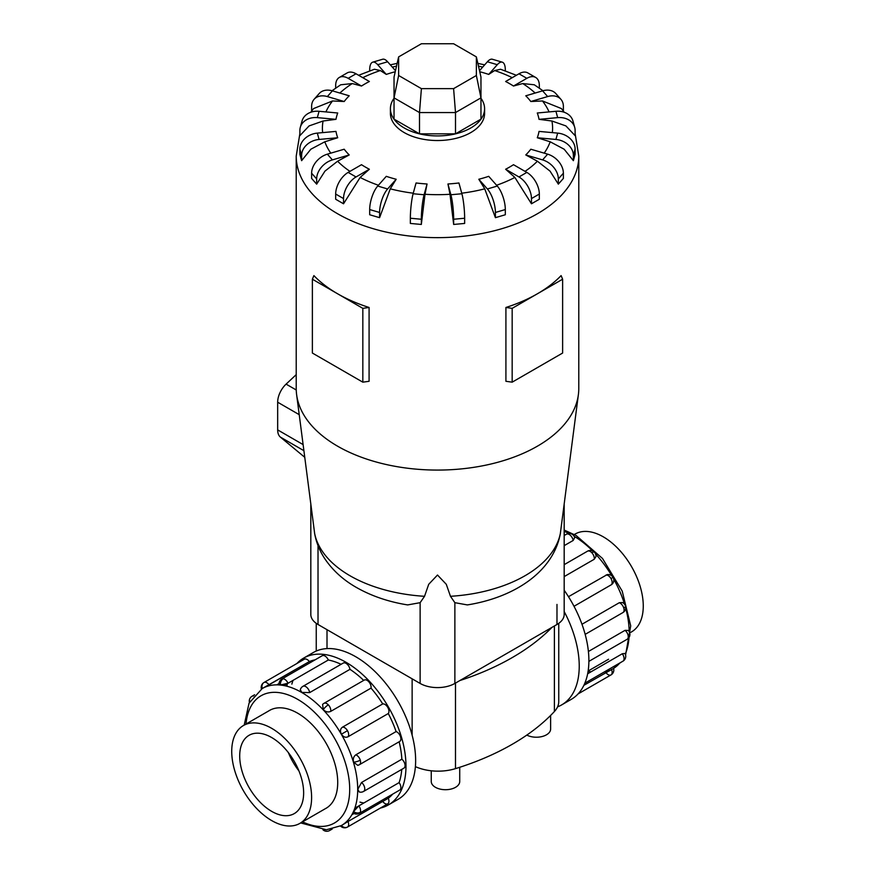 <?xml version="1.0" encoding="UTF-8"?>
<svg xmlns="http://www.w3.org/2000/svg" width="875" height="875" viewBox="0 0 875 875"><rect width="100%" height="100%" fill="white"/><g stroke="black" fill="none" stroke-linecap="round" stroke-linejoin="round"><path stroke-width="1.31" d="M459.725 767.288L459.725 781.495A14.23 8.214 180 0 1 450.942 789.086A14.23 8.214 180 0 1 435.433 787.303A14.23 8.214 180 0 1 431.255 781.495L431.255 770.788M574.328 534.494L575.083 534.056A56.481 32.605 60 0 1 603.323 536.856A56.481 32.605 60 0 1 640.227 586.622A56.481 32.605 60 0 1 631.564 631.881L630.809 632.319M271.677 820.564A56.481 32.605 -120 0 0 299.917 823.364A56.481 32.605 -120 0 0 308.569 778.105A56.481 32.605 -120 0 0 271.677 728.328A56.481 32.605 -120 0 0 243.436 725.528A56.481 32.605 -120 0 0 234.773 770.798A56.481 32.605 -120 0 0 271.677 820.564M271.677 737.538A45.205 26.097 60 0 1 301.208 777.372A45.205 26.097 60 0 1 294.273 813.597A45.205 26.097 60 0 1 271.677 811.366A45.205 26.097 60 0 1 242.134 771.52A45.205 26.097 60 0 1 249.069 735.295A45.205 26.097 60 0 1 271.677 737.538M581.984 624.258L619.303 602.711L622.42 602.536A5.655 5.655 0 0 1 625.494 606.069A5.655 1.761 163.4 0 1 623.777 608.048A5.655 3.259 60 0 1 622.902 612.577L585.167 634.364M587.661 673.761L622.3 653.756L624.969 653.472A5.655 5.655 0 0 1 625.231 658.634A5.655 4.266 -155.7 0 1 623.777 660.209A5.655 3.259 60 0 1 622.902 661.205L584.85 683.178M583.877 685.322L612.686 668.916M611.472 669.397A5.655 3.259 60 0 1 610.98 674.931L578.08 693.919L610.98 674.931A5.655 3.259 60 0 1 605.938 672.591M588.416 651.492L625.045 630.339L628.305 630.448A5.655 5.655 0 0 1 627.091 639.308L588.886 661.369M568.477 596.695L607.184 574.613A5.655 5.655 0 0 1 613.047 577.358L610.98 578.55A5.655 3.259 60 0 1 611.472 584.664L574.022 606.288M303.669 658.098L313.316 652.52A84.766 48.934 60 0 1 355.698 656.72A84.766 48.934 60 0 1 411.075 731.423A84.766 48.934 60 0 1 398.081 799.345L388.423 804.912A84.766 48.934 -120 0 0 401.417 736.991A84.766 48.934 -120 0 0 346.041 662.298A84.766 48.934 -120 0 0 303.669 658.098A84.766 48.934 -120 0 0 296.92 663.491M380.384 808.062A84.766 48.934 -120 0 0 388.423 804.912M359.986 802.113A79.111 45.675 -120 0 0 363.781 803.009M358.728 805.93L354.812 808.194M351.816 814.822L354.091 813.498M376.972 803.195A79.111 45.675 -120 0 0 382.736 801.456A5.655 3.259 60 0 0 387.778 803.797L347.484 827.05A5.655 3.259 -120 0 0 347.988 821.516L388.281 798.252A79.111 45.675 -120 0 0 392.667 794.128M347.911 821.559L343.984 823.823M341.37 825.562L347.988 821.516M353.555 811.573A5.655 4.266 24.3 0 0 360.281 812.328A5.655 3.259 -120 0 1 359.417 813.323A5.655 5.655 0 0 1 353.467 813.148L353.555 811.573L358.816 805.886L399.098 782.622A79.111 45.675 -120 0 0 401.767 769.398M361.561 782.469A5.655 3.259 -120 0 1 364.777 788.845A5.655 3.259 -120 0 1 363.606 791.427A5.655 5.655 0 0 1 359.286 791.995L357.809 789.316L361.561 782.469L401.855 759.205A79.111 45.675 -120 0 0 399.131 741.77M357.755 765.341A5.655 5.655 0 0 0 359.417 764.695A5.655 3.259 -120 0 1 358.816 764.925L357.755 765.341L353.555 762.136C352.833 758.92 353.587 756.492 355.808 754.83L396.102 731.566A79.111 45.675 -120 0 0 388.281 713.53L347.988 736.783C345.494 737.855 343.306 736.98 341.425 734.18C339.938 731.139 340.277 728.809 342.442 727.191L382.736 703.927A79.111 45.675 -120 0 0 371.022 688.122L330.728 711.386C328.18 712.491 325.697 711.922 323.269 709.702L322.602 704.452A5.655 5.655 0 0 1 323.991 703.336L364.273 680.072A5.655 3.259 60 0 1 368.627 681.581A5.655 3.259 60 0 1 371.022 688.122M363.705 680.411A79.111 45.675 -120 0 0 349.967 669.331L309.673 692.595L301.864 692.42L300.289 689.795A5.655 5.655 0 0 1 302.925 686.339L343.219 663.075A5.655 3.259 60 0 1 346.041 663.359A5.655 3.259 60 0 1 349.967 669.331M288.017 683.266L280.459 684.972L279.059 684.261A5.655 5.655 0 0 1 281.87 679.022L322.164 655.758A5.655 3.259 60 0 1 323.466 655.506A5.655 3.259 60 0 1 328.311 660.002L288.017 683.266A5.655 3.259 -120 0 0 283.172 678.77A5.655 3.259 -120 0 0 281.87 679.022M279.059 683.539L276.784 684.852M399.098 782.622A5.655 3.259 60 0 1 400.575 789.064A5.655 3.259 60 0 1 399.711 790.07L359.417 813.323M396.102 731.566A5.655 3.259 60 0 1 400.575 736.914A5.655 3.259 60 0 1 399.711 741.442L359.417 764.695A5.655 3.259 -120 0 0 360.281 760.167A5.655 3.259 -120 0 0 355.808 754.83M382.736 703.927A5.655 3.259 60 0 1 387.778 707.416A5.655 3.259 60 0 1 388.281 713.53M401.855 759.205A5.655 3.259 60 0 1 405.059 765.581A5.655 3.259 60 0 1 403.889 768.173L363.606 791.427M262.314 688.505A5.655 4.616 -120 0 1 264.02 682.489L304.314 659.225A5.655 3.259 60 0 1 309.356 661.566L262.259 688.527M304.314 659.225L264.02 682.489A5.655 5.655 0 0 0 261.439 689.019M268.625 710.981A56.514 32.627 60 0 1 269.511 710.445A56.514 32.627 60 0 1 297.762 713.245A56.514 32.627 60 0 1 334.677 763.044A56.514 32.627 60 0 1 326.014 808.325A56.514 32.627 60 0 1 325.106 808.817M335.672 194.042A17.664 10.194 120 0 1 348.152 172.408L361.506 164.697A102.058 58.92 0 0 0 365.334 167.037A102.058 58.92 0 0 0 369.37 169.247L360.139 177.428L343.536 203.787L335.672 199.248L335.672 194.042L343.536 198.581A17.664 10.194 -60 0 1 356.027 176.958L369.37 169.247M369.688 209.552A17.664 6.541 106.4 0 1 377.705 186.047L386.28 176.334A102.058 58.92 0 0 0 396.189 179.255L390.261 188.825L379.597 217.667L369.688 214.758L369.688 209.552L379.597 212.472A17.664 6.541 -73.6 0 1 387.614 188.967L396.189 179.255M410.353 218.236A17.664 2.253 95.2 0 1 413.109 193.747L416.062 182.973A102.058 58.92 0 0 0 427.055 183.98L425.009 194.283L421.334 224.448L410.353 223.442L410.353 218.236L421.334 219.242A17.664 2.253 -84.8 0 1 424.102 194.753L427.055 183.98M449.991 194.283L447.945 183.98A102.058 58.92 0 0 0 458.938 182.973L461.891 193.747A17.664 2.253 -95.2 0 1 464.647 218.236L464.647 223.442L453.666 224.448L449.991 194.283A115.095 66.445 0 0 1 425.009 194.283M484.739 188.825L478.811 179.255A102.058 58.92 0 0 0 488.72 176.334L497.295 186.047A17.664 6.541 -106.4 0 1 505.312 209.552L505.312 214.758L495.403 217.667L484.739 188.825A115.095 66.445 0 0 1 461.738 193.189M514.861 177.428L505.63 169.247A102.058 58.92 0 0 0 513.494 164.697L526.848 172.408A17.664 10.194 -120 0 1 539.328 194.042L539.328 199.248L531.464 203.787L514.861 177.428A115.095 66.445 0 0 1 496.584 185.248M537.403 161.219L525.777 154.941A102.058 58.92 0 0 0 530.819 149.22L547.652 154.164A17.664 12.852 -138.6 0 1 563.38 173.217L563.38 178.423L558.337 184.144L550.025 171.106L537.403 161.219A115.095 66.445 0 0 1 525.033 171.369M550.178 141.783L537.283 137.747A102.058 58.92 0 0 0 539.022 131.403L557.67 133.109A17.664 14.241 -164.7 0 1 575.116 149.122L575.116 154.328L573.377 160.672L564.167 149.231L550.178 141.783A115.095 66.445 0 0 1 544.195 153.147M551.917 121.013L539.022 119.339A102.058 58.92 0 0 0 537.283 112.995L555.931 111.289A17.664 14.241 164.7 0 1 572.961 121.034L574.7 127.378A17.664 14.241 -15.3 0 1 575.116 130.452L575.116 135.658L565.906 125.913L551.917 121.013A115.095 66.445 0 0 1 552.344 132.617M564.222 112.263L561.433 108.566L542.456 100.953L530.819 101.522A102.058 58.92 0 0 0 525.777 95.802L542.598 90.847A17.664 12.852 138.6 0 1 555.844 93.581L560.886 99.302A17.664 12.852 -41.4 0 1 563.38 106.356L563.38 111.114M542.97 90.748L534.319 84.787L522.725 83.562L513.494 86.034A102.058 58.92 0 0 0 509.666 83.705A102.058 58.92 0 0 0 505.63 81.495L518.973 73.784A17.664 10.194 120 0 1 527.811 72.909L535.675 77.459A17.664 10.194 -60 0 1 539.328 85.542L539.328 88.102M394.034 98.273A47.097 27.191 0 0 0 390.403 108.73L390.403 113.345A47.097 27.191 0 0 0 404.206 132.573A47.097 27.191 0 0 0 455.525 138.458A47.097 27.191 0 0 0 484.597 113.345L484.597 108.73A47.097 27.191 0 0 0 480.966 98.273M512.17 308.35L512.17 382.167L505.914 381.292L505.914 307.475A141.28 81.561 0 0 0 537.392 293.781A141.28 81.561 0 0 0 561.105 275.603L562.625 279.212L512.17 308.35L505.914 307.475M299.884 133.536L296.22 156.078L296.22 388.511A141.28 81.561 0 0 0 296.614 394.581A141.28 81.561 0 0 0 337.608 446.195A141.28 81.561 0 0 0 486.675 464.975A141.28 81.561 0 0 0 578.386 394.581A141.28 81.561 0 0 0 578.78 388.511L578.78 156.078L575.116 133.536M369.086 307.475L362.83 308.35L337.608 293.781A141.28 81.561 0 0 0 369.086 307.475L369.086 381.292L362.83 382.167L312.375 353.041L312.375 279.212L313.895 275.603A141.28 81.561 0 0 0 337.608 293.781L312.375 279.212M407.641 604.92L420.131 602.678L424.539 596.302L428.728 584.281L437.5 575.028L446.272 584.281L450.461 596.302L454.869 602.678L467.359 604.92M467.272 604.931C512.805 597.745 552.584 573.005 560.263 534.155L578.386 394.581M390.403 108.73A47.097 27.191 0 0 0 404.206 127.958A47.097 27.191 0 0 0 455.525 133.853A47.097 27.191 0 0 0 484.597 108.73M310.822 504.613L310.822 614.458A24.566 14.186 0 0 0 318.019 624.488L420.131 683.441A24.566 14.186 0 0 0 454.869 683.441L556.981 624.488A24.566 14.186 0 0 0 564.178 614.458L564.178 504.613M398.628 75.491L398.628 56.897L421.4 43.75L453.6 43.75L476.372 56.897L476.372 75.491L453.6 88.638L421.4 88.638L398.628 75.491L394.034 97.858L394.034 77.066L398.628 56.897M476.372 75.491L480.966 97.858L455.503 112.558L455.503 133.831L480.966 119.131L480.966 77.066L476.372 56.897M455.503 133.831L419.497 133.831L419.497 112.558L455.503 112.558L453.6 88.638M419.497 133.831L394.034 119.131L394.034 97.858L419.497 112.558L421.4 88.638M296.22 374.642L286.092 384.125A16.953 9.789 120 0 0 277.67 402.216L277.67 429.898A16.953 9.789 120 0 0 280.394 437.106L304.708 457.264M362.83 308.35L362.83 382.167M512.17 382.167L562.625 353.041L562.625 279.212M337.597 161.219L324.975 171.106L316.662 184.144L316.662 178.938A17.664 12.852 -41.4 0 1 332.402 159.895L349.223 154.941L337.597 161.219A115.095 66.445 0 0 0 349.967 171.369M316.662 184.144L311.62 178.423L311.62 173.217A17.664 12.852 138.6 0 1 327.348 154.164L344.181 149.22A102.058 58.92 0 0 0 349.223 154.941M324.822 141.783L310.833 149.231L301.623 160.672L299.884 154.328L299.884 149.122L301.623 155.466A17.664 14.241 -15.3 0 1 319.069 139.453L337.717 137.747L324.822 141.783A115.095 66.445 0 0 0 330.805 153.147M323.083 121.013L309.094 125.913L299.884 135.658L299.884 130.452A17.664 14.241 15.3 0 1 300.3 127.378A17.664 14.241 15.3 0 1 317.33 117.633L335.978 119.339L323.083 121.013A115.095 66.445 0 0 0 322.656 132.617M311.62 111.114L311.62 106.356A17.664 12.852 41.4 0 1 314.114 99.302A17.664 12.852 41.4 0 1 327.348 96.567L344.181 101.522L332.544 100.953L313.567 108.566L310.778 112.263M335.672 88.102L335.672 85.542A17.664 10.194 60 0 1 339.325 77.459A17.664 10.194 60 0 1 348.152 78.323L361.506 86.034L352.275 83.562L340.681 84.787L332.03 90.748M369.688 70.864L369.688 70.022A17.664 6.541 73.6 0 1 372.728 62.169A17.664 6.541 73.6 0 1 377.705 64.695L386.28 74.408L380.352 70.547L374.391 69.256L358.619 75.283M516.381 75.283L500.609 69.256L494.648 70.547L488.72 74.408A102.058 58.92 0 0 0 479.752 71.739M301.623 160.672L301.623 155.466M299.884 149.122A17.664 14.241 164.7 0 1 317.33 133.109L335.978 131.403A102.058 58.92 0 0 0 337.717 137.747M300.3 127.378L302.039 121.034A17.664 14.241 -164.7 0 1 319.069 111.289L337.717 112.995A102.058 58.92 0 0 0 335.978 119.339M314.114 99.302L319.156 93.581A17.664 12.852 -138.6 0 1 332.402 90.847L349.223 95.802A102.058 58.92 0 0 0 344.181 101.522M339.325 77.459L347.189 72.909A17.664 10.194 -120 0 1 356.027 73.784L369.37 81.495A102.058 58.92 0 0 0 361.506 86.034M395.248 71.739A102.058 58.92 0 0 0 386.28 74.408M395.478 70.689L387.614 61.775A17.664 6.541 -106.4 0 0 382.637 59.248L372.728 62.169M488.72 74.408L497.295 64.695A17.664 6.541 -73.6 0 1 502.272 62.169L492.363 59.248A17.664 6.541 106.4 0 0 487.386 61.775L479.522 70.689M502.272 62.169A17.664 6.541 -73.6 0 1 505.312 70.022L505.312 70.864M513.494 86.034L526.848 78.323A17.664 10.194 -60 0 1 535.675 77.459M530.819 101.522L547.652 96.567A17.664 12.852 -41.4 0 1 560.886 99.302M539.022 119.339L557.67 117.633A17.664 14.241 -15.3 0 1 574.7 127.378M537.283 137.747L555.931 139.453A17.664 14.241 15.3 0 1 573.377 155.466L573.377 160.672M525.777 154.941L542.598 159.895A17.664 12.852 41.4 0 1 558.337 178.938L558.337 184.144M505.63 169.247L518.973 176.958A17.664 10.194 60 0 1 531.464 198.581L531.464 203.787M478.811 179.255L487.386 188.967A17.664 6.541 73.6 0 1 495.403 212.472L495.403 217.667M447.945 183.98L450.898 194.753A17.664 2.253 84.8 0 1 453.666 219.242L453.666 224.448M421.334 224.448L421.334 219.242M379.597 217.667L379.597 212.472M343.536 203.787L343.536 198.581M296.614 394.581L314.738 534.155C316.488 543.134 319.933 551.458 325.073 559.125C332.927 570.587 343.361 580.027 356.366 587.431C371.514 596.05 388.631 601.88 407.728 604.931M551.95 627.397A242.43 139.967 180 0 1 459.911 680.531M265.07 687.127L303.811 664.759A79.111 45.675 -120 0 0 299.425 668.883M388.281 798.252A5.655 3.259 60 0 1 387.778 803.797L347.484 827.05A5.655 4.616 60 0 1 341.425 825.53M284.025 685.573L292.994 680.4A79.111 45.675 -120 0 0 291.867 684.13M341.097 664.311A79.111 45.675 -120 0 0 328.311 660.002M315.12 659.827A79.111 45.675 -120 0 0 309.356 661.566M287.35 683.616A84.766 48.934 -120 0 0 286.891 686.219M613.047 577.358A5.655 5.655 0 0 1 612.489 583.811L611.472 584.664M573.169 540.466A5.655 3.259 60 0 0 569.242 534.494A5.655 3.259 60 0 0 566.42 534.22A5.655 5.655 0 0 1 574.689 537.6L573.169 540.466L564.178 545.661M594.409 552.212A5.655 5.655 0 0 0 587.475 551.206A5.655 3.259 60 0 1 591.828 552.727A5.655 1.761 136.6 0 1 594.409 552.212A5.655 5.655 0 0 1 595.93 556.653L594.223 559.267L564.178 576.603M564.178 590.253A84.766 48.934 60 0 1 571.331 699.311L561.684 704.889A84.766 48.934 -120 0 0 564.178 611.527M557.572 706.847A84.766 48.934 -120 0 0 561.684 704.889M298.933 770.919A45.205 26.097 60 0 1 288.367 752.598M550.627 715.422L550.627 729.006A14.23 8.214 180 0 1 542.15 736.52A14.23 8.214 180 0 1 526.816 735.088M415.395 766.62A36.728 21.208 0 0 0 455.492 768.633A242.43 139.967 0 0 0 554.389 711.539A36.728 21.208 0 0 0 558.753 701.509L558.753 623.35M588.109 671.202A79.111 45.675 -120 0 0 590.975 671.847M604.166 672.022A79.111 45.675 -120 0 0 609.93 670.283M620.397 662.648L613.561 668.402A79.111 45.675 -120 0 0 619.861 662.966M625.275 654.095A79.111 45.675 -120 0 0 629.016 637.47M629.18 631.608A79.111 45.675 -120 0 0 625.702 608.213M624.553 604.22A79.111 45.675 -120 0 0 613.692 579.075M611.877 575.936A79.111 45.675 -120 0 0 595.525 553.962M592.659 550.966A79.111 45.675 -120 0 0 574.12 536.266M568.969 533.466A79.111 45.675 -120 0 0 564.178 531.366M619.303 602.711A5.655 3.259 60 0 1 623.777 608.048M622.3 653.756A5.655 3.259 60 0 1 623.777 660.209M625.045 630.339A5.655 3.259 60 0 1 628.261 636.716A5.655 3.259 60 0 1 627.091 639.308M605.938 575.061A5.655 3.259 60 0 1 610.98 578.55M244.191 725.102L249.047 703.172L262.205 688.559A79.111 45.675 60 0 1 301.755 692.486A79.111 45.675 60 0 1 353.445 762.202A79.111 45.675 60 0 1 341.316 825.595L326.419 829.762L300.672 822.927M302.52 821.855A73.467 42.416 -120 0 0 349.65 786.592A73.467 42.416 -120 0 0 297.762 699.398A73.467 42.416 -120 0 0 246.039 724.03M280.459 684.972A5.655 4.266 -84.3 0 1 283.172 678.77M249.791 701.695A5.655 4.266 -155.7 0 1 249.769 698.775A5.655 5.655 0 0 0 249.419 702.417M253.564 695.986A5.655 3.259 -120 0 0 252.098 696.216A5.655 5.655 0 0 0 249.769 698.775M323.739 829.773A5.655 4.266 95.7 0 0 326.255 831.25A5.655 5.655 0 0 0 329.634 830.517A5.655 3.259 -120 0 0 330.575 829.358M353.555 762.136A5.655 1.761 -16.6 0 0 360.281 760.167M323.269 709.702A5.655 1.761 -43.4 0 1 328.344 704.845A5.655 3.259 -120 0 0 323.991 703.336M330.728 711.386A5.655 3.259 -120 0 0 328.344 704.845M309.673 692.595A5.655 3.259 -120 0 0 305.758 686.623A5.655 3.259 -120 0 0 302.925 686.339M341.425 734.18L347.484 730.68A5.655 3.259 -120 0 0 342.442 727.191M347.988 736.783A5.655 3.259 -120 0 0 347.484 730.68M269.062 684.83A5.655 3.259 -120 0 0 264.02 682.489M360.139 177.428A115.095 66.445 0 0 0 378.416 185.248M390.261 188.825A115.095 66.445 0 0 0 413.262 193.189M549.073 111.912A115.095 66.445 0 0 0 542.456 100.953M535.139 93.045A115.095 66.445 0 0 0 522.725 83.562M296.22 156.078A141.28 81.561 0 0 0 337.608 213.752A141.28 81.561 0 0 0 491.564 231.438A141.28 81.561 0 0 0 578.78 156.078M314.519 532.777A123.67 71.4 0 0 0 350.055 575.783A123.67 71.4 0 0 0 424.539 596.302M450.461 596.302A123.67 71.4 0 0 0 560.481 532.777M296.253 389.988L286.092 384.125M299.206 414.652L277.67 402.216M303.067 444.566L277.67 429.898M303.855 450.658L280.394 437.106M327.348 154.164L332.402 159.895M311.62 173.217L316.662 178.938M332.544 100.953A115.095 66.445 0 0 0 325.927 111.912M352.275 83.562A115.095 66.445 0 0 0 339.861 93.045M380.352 70.547A115.095 66.445 0 0 0 362.775 77.689M396.517 66.128A115.095 66.445 0 0 0 392.317 67.102M482.683 67.102A115.095 66.445 0 0 0 478.483 66.128M512.225 77.689A115.095 66.445 0 0 0 494.648 70.547M317.33 133.109L319.069 139.453M319.069 111.289L317.33 117.633M332.402 90.847L327.348 96.567M356.027 73.784L348.152 78.323M387.614 61.775L377.705 64.695M497.295 64.695L487.386 61.775M526.848 78.323L518.973 73.784M547.652 96.567L542.598 90.847M557.67 117.633L555.931 111.289M555.931 139.453L557.67 133.109M573.377 155.466L575.116 149.122M542.598 159.895L547.652 154.164M558.337 178.938L563.38 173.217M518.973 176.958L526.848 172.408M531.464 198.581L539.328 194.042M487.386 188.967L497.295 186.047M495.403 212.472L505.312 209.552M450.898 194.753L461.891 193.747M453.666 219.242L464.647 218.236M413.109 193.747L424.102 194.753M377.705 186.047L387.614 188.967M348.152 172.408L356.027 176.958M454.869 683.441L454.869 602.678M556.981 624.488L556.981 604.428M420.131 683.441L420.131 602.678M318.019 624.488L318.019 545.606M360.281 812.328A5.655 3.259 -120 0 0 358.816 805.886M591.828 552.727A5.655 3.259 60 0 1 594.223 559.267M554.389 625.986L554.389 711.539M455.492 683.091L455.492 768.633M412.136 678.825L412.136 735.197M327.009 629.683L327.009 648.605M326.9 807.789L299.917 823.364M564.178 530.053L576.067 535.467L602.503 558.469L622.223 591.139L630.711 625.866L625.581 655.003M587.475 551.206L564.178 564.659M566.42 534.22L564.178 535.511M610.98 674.931L610.98 674.931A5.655 5.655 0 0 0 613.55 668.347M608.573 659.225L588.142 671.016M252.098 696.216L254.603 694.761M322.93 829.741A5.655 5.655 0 0 0 326.255 831.25M340.539 826.022A5.655 5.655 0 0 0 347.484 827.05M390.327 64.838L397.141 63.394M477.859 63.394L484.673 64.838M329.634 830.517L332.15 829.073M622.902 661.205A5.655 5.655 0 0 0 625.231 658.634M622.902 612.577A5.655 5.655 0 0 0 625.494 606.069M270.419 709.953L243.436 725.528M316.247 623.35L316.247 651.055"/></g></svg>
